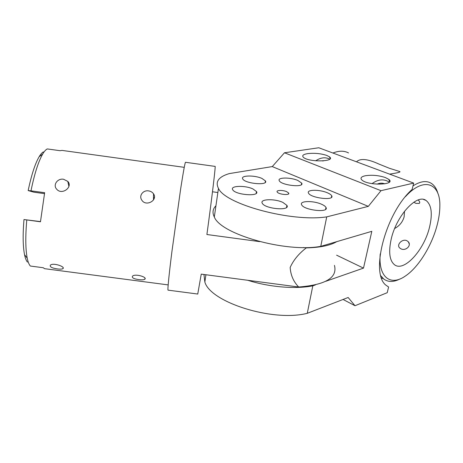 <?xml version="1.0" encoding="UTF-8"?>
<svg xmlns="http://www.w3.org/2000/svg" width="463" height="463" viewBox="0 0 463 463"><rect width="100%" height="100%" fill="white"/><g stroke="black" fill="none" stroke-linecap="round" stroke-linejoin="round"><path stroke-width="0.69" d="M57.447 268.928C52.035 268.129 49.668 266.902 50.345 265.247C52.718 262.336 65.74 266.711 62.933 268.644C62.013 269.194 60.184 269.287 57.447 268.928M138.784 279.617C133.865 278.905 131.747 277.794 132.43 276.284C134.687 273.303 147.575 277.053 144.844 279.224C143.814 279.884 141.794 280.011 138.784 279.617M44.471 193.627L33.88 192.191L28.174 190.577L30.986 190.837C34.476 173.81 38.371 161.558 42.677 154.081C44.298 151.349 45.825 149.636 47.255 148.93L60.057 150.701L61.984 150.4L184.251 167.34M30.986 190.837L44.651 192.695L40.466 221.783L23.978 219.549L40.484 221.586M168.173 284.901L44.57 268.673L43.267 267.736L30.379 266.04C29.065 264.662 28.006 262.023 27.207 258.111C25.488 249.216 25.343 236.495 26.773 219.948M44.57 268.673L45.432 268.783M63.558 179.262L67.783 181.386C73.218 186.873 62.03 195.583 56.723 189.234C52.608 185.044 57.539 178.116 63.558 179.262M148.611 190.895C150.77 191.242 152.402 192.22 153.519 193.823C158.109 200.219 145.995 207.106 141.776 200.091C138.622 195.693 143.165 189.911 148.611 190.895M43.348 151.916C42.023 152.651 40.617 154.26 39.135 156.731C35.095 163.682 31.443 174.962 28.174 190.577M23.978 219.549C22.722 234.729 22.913 246.443 24.545 254.696C25.286 258.256 26.258 260.721 27.45 262.093M401.022 248.862C405.675 251.247 411.752 245.564 408.349 241.796L406.769 240.633C402.197 238.59 396.34 244.69 399.557 247.855L401.016 248.862M413.818 202.215L415.89 203.373L419.246 203.425C420.126 202.615 419.779 201.469 418.193 199.981M389.574 174.129C397.619 172.919 400.993 172.051 399.685 171.518L389.418 168.283L378.763 163.995C367.668 158.884 360.255 158.155 356.522 161.813M394.661 228.496C399.523 225.851 402.683 221.945 404.147 216.777L404.488 211.255M395.333 228.114L394.817 228.12M332.932 153.027C338.881 150.643 344.09 150.608 348.546 152.935M429.531 227.177C432.72 213.617 431.516 204.687 425.925 200.381C416.781 193.47 396.224 215.914 391.148 239.365C388.463 251.982 389.51 260.385 394.302 264.576C403.701 272.643 424.102 250.304 429.531 227.177M412.996 185.894C420.086 181.374 426.029 180.431 430.827 183.059C434.213 185.038 436.592 188.568 437.963 193.65M400.159 278.888C393.579 282.297 388.063 282.297 383.613 278.888L380.893 275.85M380.227 253.886C378.115 277.534 390.755 286.574 405.611 275.867C418.679 267.064 432.025 245.309 437.234 224.734C438.924 218.171 439.792 212.048 439.85 206.371C440.62 183.076 423.807 176.264 405.414 196.688M261.954 178.44L265.438 180.906C268.743 185.802 244.892 183.724 242.722 178.892C240.268 175.28 254.523 175.002 261.954 178.44M327.393 192.793C329.731 193.789 331.172 194.796 331.722 195.814C334.894 200.954 310.499 198.095 308.497 193.077C306.263 189.483 319.58 189.338 327.393 192.793M282.899 202.424L286.904 205.381C290.723 211.169 264.871 208.969 262.272 203.245C259.454 198.992 274.652 198.465 282.899 202.424M321.53 204.235C323.897 205.271 325.385 206.342 325.981 207.441C329.506 213.096 303.942 210.329 301.633 204.779C299.115 200.774 313.289 200.45 321.53 204.235M297.848 180.454L301.697 183.116C304.781 187.909 281.22 185.408 279.264 180.709C277.048 177.283 290.405 177.15 297.848 180.454M252.954 188.95L256.479 191.526C260.16 196.891 235.181 195.016 232.681 189.691C229.914 185.675 245.141 185.188 252.954 188.95M229.295 173.596L272.267 166.587L284.473 152.778L380.997 190.681L368.322 206.365L326.722 216.875C291.181 222.298 225.053 204.166 218.461 188.383C215.046 181.681 218.658 176.756 229.295 173.596M368.322 206.365L272.267 166.587M286.771 191.705C282.934 189.928 275.942 190.079 277.169 191.937C278.269 194.477 290.336 195.652 288.675 193.065L286.771 191.705M203.957 274.49L204.854 282.054C210.451 302.246 272.742 322.167 307.27 313.312L348.141 297.495L354.999 305.725L343.066 299.463M325.83 281.278L363.501 268.112L371.812 231.326L320.772 246.357C285.538 252.867 220.591 234.162 214.311 216.979C212.17 212.702 212.714 208.969 215.932 205.78M247.711 280.271C269.252 287.129 295.556 289.311 312.814 285.827L315.425 284.913M336.595 255.177L363.501 268.112M326.791 155.441L329.378 156.783C336.404 161.575 309.695 162.519 303.653 157.553C301.633 155.753 302.941 154.451 307.565 153.629C314.36 152.877 320.772 153.479 326.791 155.441M385.378 177.555L388.735 179.337C396.432 184.911 368.855 185.999 362.124 180.229C359.925 178.232 360.972 176.744 365.261 175.761C371.957 174.754 378.665 175.35 385.378 177.555M354.999 305.725L387.23 292.697L388.602 287.008L386.617 285.654C369.665 275.091 385.025 213.42 412.145 189.419L413.673 183.099L380.997 190.681M413.673 183.099L318.781 147.761L284.473 152.778M326.722 216.875L320.772 246.357M312.814 285.827L307.27 313.312M315.702 160.788C320.732 157.466 325.414 156.922 329.749 159.156M323.625 160.852L322.329 160.939M372.061 183.62C378.155 179.21 383.902 178.712 389.302 182.121M384.788 183.852C382.386 182.862 379.81 182.966 377.061 184.158M389.794 180.94L389.325 180.767M334.448 265.374C337.66 277.65 325.738 284.867 298.676 287.014C293.496 281.678 290.66 275.149 290.162 267.44C293.478 260.09 298.849 253.574 306.28 247.896C320.147 247.56 330.31 245.477 336.769 241.645M197.747 294.034L201.243 274.131L298.676 287.014M212.488 191.786L217.859 192.527M306.28 247.902L303.514 247.526M259.702 241.628L206.897 234.521C212.077 196.74 215.92 164.243 215.075 166.396L185.588 162.299C185.194 161.57 183.579 170.228 180.744 188.285L171.906 251.669C169.296 272.221 167.473 289.809 168.011 290.139L197.823 294.046M62.933 268.644L63.124 267.741M144.85 279.224L145.006 278.246M68.912 186.404L67.783 181.386M153.473 199.952L153.519 193.829M39.135 156.731L42.677 154.081M24.545 254.696L27.207 258.111M154.37 197.556L153.49 197.441M409.28 244.001L408.343 241.802M419.657 202.858L419.258 203.413M399.685 171.518L399.54 172.155M423.529 199.46L425.925 200.381M399.656 171.646L400.015 171.779M381.541 277.893L383.613 278.888M265.438 180.906L265.172 182.491M331.722 195.814L331.398 197.423M286.904 205.381L286.533 207.424M325.981 207.441L325.599 209.328M301.697 183.116L301.419 184.598M256.479 191.526L256.178 193.389M288.518 193.922L288.675 193.065M204.854 282.054L205.919 274.744M214.311 216.979L218.461 188.383M330.229 158.491L329.378 156.783M389.672 181.6L388.735 179.337"/></g></svg>
